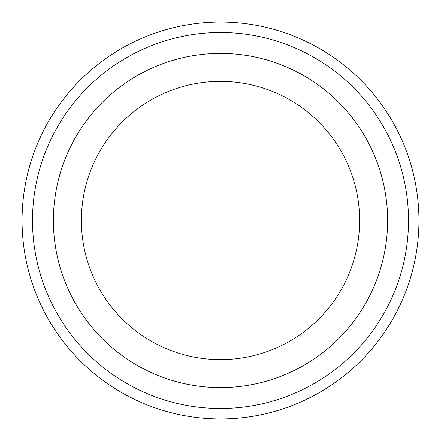 <?xml version="1.0" encoding="UTF-8"?>
<svg xmlns="http://www.w3.org/2000/svg" width="441" height="441" viewBox="0 0 441 441"><rect width="100%" height="100%" fill="white"/><g stroke="black" fill="none" stroke-linecap="round" stroke-linejoin="round"><path stroke-width="0.66" d="M32.496 220.5A188.004 188.004 0 0 0 314.505 383.317A188.004 188.004 0 0 0 314.505 57.683A188.004 188.004 0 0 0 32.496 220.5M359.63 220.5A139.13 139.13 0 0 1 150.938 340.987A139.13 139.13 0 0 1 150.938 100.013A139.13 139.13 0 0 1 359.63 220.5M387.617 220.5A167.117 167.117 0 0 1 136.942 365.225A167.117 167.117 0 0 1 136.942 75.775A167.117 167.117 0 0 1 387.617 220.5M418.95 220.5A198.45 198.45 0 0 0 220.5 22.05A198.45 198.45 0 0 0 22.05 220.5A198.45 198.45 0 0 0 220.5 418.95A198.45 198.45 0 0 0 418.95 220.5"/></g></svg>
